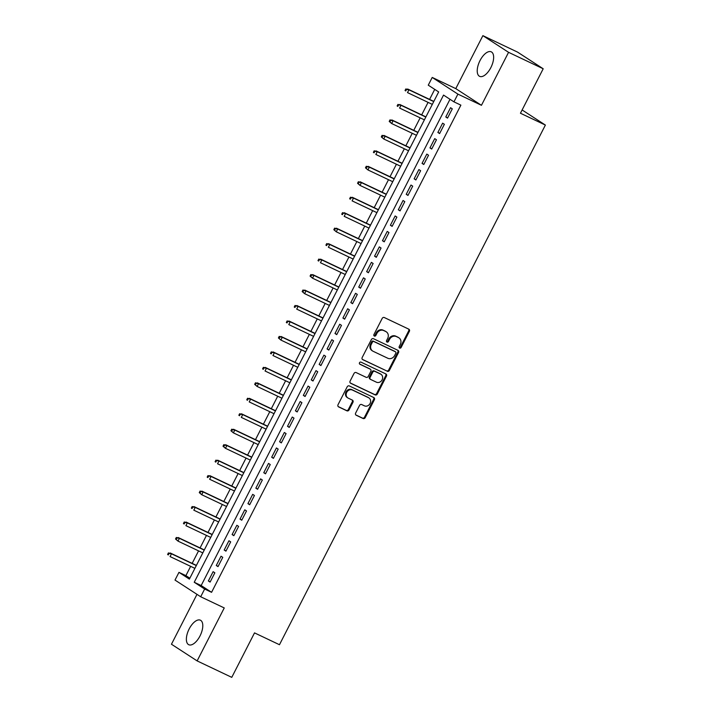 <?xml version="1.0" encoding="UTF-8"?>
<svg xmlns="http://www.w3.org/2000/svg" width="713" height="713" viewBox="0 0 713 713"><rect width="100%" height="100%" fill="white"/><g stroke="black" fill="none" stroke-linecap="round" stroke-linejoin="round"><path stroke-width="1.07" d="M399.636 348.069A1.194 1.052 123 0 0 401.134 347.463L409.387 331.331A1.711 1.506 123 0 0 408.799 329.165L384.325 317.543A1.711 1.506 123 0 0 382.186 318.417L373.933 334.549A1.194 1.052 123 0 0 375.84 335.449L376.901 333.363A5.463 4.804 123 0 1 383.746 330.574L385.778 331.545A5.463 4.804 123 0 1 386.277 331.812A5.463 4.804 123 0 1 387.649 338.461L386.58 340.556A1.194 1.052 123 0 0 388.487 341.456L389.548 339.37A5.463 4.804 123 0 1 396.392 336.581L398.433 337.543A5.463 4.804 123 0 1 398.923 337.819A5.463 4.804 123 0 1 400.296 344.468L399.227 346.554A1.194 1.052 123 0 0 399.636 348.069M399.235 347.703A1.194 1.052 123 0 0 400.439 347.008L408.692 330.877A1.711 1.506 123 0 0 408.54 329.041M373.942 335.698A1.194 1.052 123 0 0 375.145 335.003L376.214 332.918L376.901 333.363M386.589 341.696A1.194 1.052 123 0 0 387.792 341.001L388.861 338.916L389.548 339.37M199.996 635.978A13.574 6.408 -64.6 0 0 200.406 620.203A13.574 6.408 -64.6 0 0 189.168 628.946A13.574 6.408 -64.6 0 0 188.767 644.721A13.574 6.408 -64.6 0 0 199.996 635.978M490.847 67.61A13.574 6.408 -64.6 0 0 491.257 51.835A13.574 6.408 -64.6 0 0 480.018 60.578A13.574 6.408 -64.6 0 0 479.617 76.353A13.574 6.408 -64.6 0 0 490.847 67.61M355.635 413.085A1.711 1.506 123 0 0 356.215 415.242L363.086 418.504A1.711 1.506 123 0 0 365.225 417.631L374.387 399.717A1.711 1.506 123 0 0 373.808 397.56L349.325 385.938A1.711 1.506 123 0 0 347.186 386.811L338.024 404.726A1.711 1.506 123 0 0 338.604 406.882L346.901 410.822A1.711 1.506 123 0 0 349.04 409.948L352.962 402.284A1.711 1.506 123 0 0 352.382 400.118L348.265 398.166A4.572 4.02 123 0 1 347.855 397.943A4.572 4.02 123 0 1 346.83 392.15A4.572 4.02 123 0 1 352.418 390.047L368.532 397.694A4.572 4.02 123 0 1 368.942 397.925A4.572 4.02 123 0 1 369.967 403.718A4.572 4.02 123 0 1 364.379 405.822L361.696 404.547A1.711 1.506 123 0 0 359.557 405.412L355.635 413.085M204.649 589.027L200.692 596.754L175.006 580.079L178.963 572.352L189.382 579.108L438.673 91.932L428.263 85.177L432.221 77.441L457.906 94.116L453.949 101.852L443.539 95.087L194.239 582.263L204.649 589.027L211.574 592.316L460.874 105.141L453.949 101.852M543.199 68.769L508.565 52.325L482.879 35.65L517.522 52.094L543.199 68.769L520.445 113.233L545.383 125.069L279.469 644.721L254.523 632.886L231.77 677.35L197.136 660.906L224.247 607.939L200.692 596.754M482.879 35.65L455.776 88.617L481.453 105.301L508.565 52.325M481.453 105.301L457.906 94.116M387.248 371.295A1.711 1.506 123 0 0 389.378 370.421L398.549 352.507A1.711 1.506 123 0 0 397.961 350.341L373.487 338.72A1.711 1.506 123 0 0 371.348 339.593L362.186 357.507A1.711 1.506 123 0 0 362.765 359.673L386.553 370.84A1.711 1.506 123 0 0 388.683 369.967L397.854 352.053A1.711 1.506 123 0 0 397.702 350.217M386.464 376.116L377.302 394.031A1.711 1.506 123 0 1 375.163 394.895L350.689 383.282A1.711 1.506 123 0 1 350.101 381.116L354.022 373.452A1.711 1.506 123 0 1 356.161 372.578L366.09 377.293A1.711 1.506 123 0 0 368.229 376.419L370.831 371.33A1.711 1.506 123 0 0 370.243 369.165L359.913 364.263A1.194 1.052 123 0 1 361.001 362.133L385.885 373.951A1.711 1.506 123 0 1 386.464 376.116L385.778 375.662L376.607 393.576L377.302 394.031M196.984 594.348L171.459 644.231L197.136 660.906M447.532 118.108L452.283 108.831L450.545 107.708L445.794 116.985L447.532 118.108M439.618 133.572L444.368 124.294L442.63 123.171L437.88 132.449L439.618 133.572M431.704 149.044L436.454 139.766L434.716 138.634L429.966 147.912L431.704 149.044M423.789 164.507L428.54 155.229L426.802 154.097L422.051 163.384L423.789 164.507M415.875 179.97L420.625 170.692L418.887 169.569L414.137 178.847L415.875 179.97M407.961 195.442L412.711 186.155L410.973 185.032L406.223 194.31L407.961 195.442M400.046 210.905L404.797 201.627L403.059 200.496L398.309 209.782L400.046 210.905M392.132 226.369L396.883 217.091L395.145 215.968L390.394 225.246L392.132 226.369M384.218 241.841L388.968 232.554L387.23 231.431L382.48 240.709L384.218 241.841M376.304 257.304L381.054 248.026L379.316 246.894L374.566 256.172L376.304 257.304M368.389 272.767L373.14 263.489L371.402 262.366L366.651 271.644L368.389 272.767M360.475 288.23L365.225 278.952L363.487 277.829L358.737 287.107L360.475 288.23M352.561 303.702L357.311 294.424L355.573 293.293L350.823 302.57L352.561 303.702M344.646 319.166L349.397 309.888L347.659 308.756L342.908 318.043L344.646 319.166M336.732 334.629L341.482 325.351L339.744 324.228L334.994 333.506L336.732 334.629M328.818 350.101L333.568 340.814L331.83 339.691L327.08 348.969L328.818 350.101M320.903 365.564L325.654 356.286L323.916 355.154L319.166 364.441L320.903 365.564M312.989 381.027L317.74 371.749L316.002 370.626L311.251 379.904L312.989 381.027M305.075 396.499L309.825 387.212L308.087 386.089L303.337 395.367L305.075 396.499M297.161 411.962L301.911 402.685L300.173 401.553L295.423 410.831L297.161 411.962M289.246 427.426L293.997 418.148L292.259 417.025L287.508 426.303L289.246 427.426M281.332 442.889L286.082 433.611L284.344 432.488L279.594 441.766L281.332 442.889M273.418 458.361L278.168 449.083L276.43 447.951L271.68 457.229L273.418 458.361M265.503 473.824L270.254 464.546L268.516 463.414L263.765 472.701L265.503 473.824M257.589 489.287L262.339 480.009L260.601 478.886L255.851 488.164L257.589 489.287M249.675 504.759L254.425 495.473L252.687 494.35L247.937 503.628L249.675 504.759M241.76 520.223L246.511 510.945L244.773 509.813L240.023 519.1L241.76 520.223M233.846 535.686L238.597 526.408L236.859 525.285L232.108 534.563L233.846 535.686M225.932 551.158L230.682 541.871L228.944 540.748L224.194 550.026L225.932 551.158M218.018 566.621L222.768 557.343L221.03 556.211L216.28 565.489L218.018 566.621M450.001 99.285L201.164 585.551L211.574 592.316M213.116 571.683L208.365 580.961L210.103 582.084L214.854 572.806L213.116 571.683M434.725 89.366L429.591 99.41M428.076 102.369L421.677 114.873M420.162 117.832L413.763 130.345M412.248 133.304L405.849 145.808M404.333 148.767L397.934 161.272M396.419 164.231L390.02 176.744M388.505 179.703L382.106 192.207M380.59 195.166L374.191 207.67M372.676 210.629L366.277 223.133M364.762 226.101L358.363 238.605M356.848 241.564L350.448 254.069M348.933 257.028L342.534 269.532M341.019 272.491L334.62 285.004M333.105 287.963L326.706 300.467M325.19 303.426L318.791 315.93M317.276 318.889L310.877 331.402M309.362 334.361L302.963 346.866M301.447 349.825L295.048 362.329M293.533 365.288L287.134 377.792M285.619 380.751L279.22 393.264M277.705 396.223L271.305 408.727M269.79 411.686L263.391 424.19M261.876 427.149L255.477 439.663M253.962 442.621L247.563 455.126M246.047 458.085L239.648 470.589M238.133 473.548L231.734 486.061M230.219 489.02L223.82 501.524M222.304 504.483L215.905 516.987M214.39 519.946L207.991 532.451M206.476 535.41L200.077 547.923M198.562 550.882L192.162 563.386M190.647 566.345L185.897 575.632L189.845 578.198M545.383 125.069L522.121 109.962M185.897 575.632L178.963 572.352M455.776 88.617L432.221 77.441M201.164 585.551L194.239 582.263M445.794 116.985L447.657 117.868M437.88 132.449L439.743 133.331M429.966 147.912L431.828 148.794M422.051 163.384L423.914 164.266M414.137 178.847L416 179.729M406.223 194.31L408.086 195.193M398.309 209.782L400.171 210.665M390.394 225.246L392.257 226.128M382.48 240.709L384.343 241.591M374.566 256.172L376.428 257.054M366.651 271.644L368.514 272.526M358.737 287.107L360.6 287.99M350.823 302.57L352.685 303.453M342.908 318.043L344.771 318.925M334.994 333.506L336.857 334.388M327.08 348.969L328.943 349.851M319.166 364.441L321.028 365.323M311.251 379.904L313.114 380.787M303.337 395.367L305.2 396.25M295.423 410.831L297.285 411.713M287.508 426.303L289.371 427.185M279.594 441.766L281.457 442.648M271.68 457.229L273.542 458.111M263.765 472.701L265.628 473.584M255.851 488.164L257.714 489.047M247.937 503.628L249.8 504.51M240.023 519.1L241.885 519.982M232.108 534.563L233.971 535.445M224.194 550.026L226.057 550.908M216.28 565.489L218.142 566.372M208.365 580.961L210.228 581.844M398.923 337.819L398.228 337.365A5.463 4.804 123 0 0 397.738 337.097L398.433 337.543M388.861 338.916A5.463 4.804 123 0 1 395.697 336.126L397.738 337.097M386.277 331.812L385.581 331.367A5.463 4.804 123 0 0 385.091 331.09L385.778 331.545M376.214 332.918A5.463 4.804 123 0 1 383.05 330.119L385.091 331.09M362.338 359.352L386.553 370.84M395.786 353.274A1.194 1.052 123 0 0 395.385 351.759L373.897 341.563A1.194 1.052 123 0 0 372.4 342.169L371.268 344.37A5.463 4.804 123 0 0 372.649 351.019A5.463 4.804 123 0 0 373.14 351.295L387.827 358.265A5.463 4.804 123 0 0 394.663 355.475L395.786 353.274M394.895 351.438A1.194 1.052 123 0 0 394.69 351.304L395.385 351.759M372.649 351.019L371.954 350.573A5.463 4.804 123 0 1 370.582 343.924L371.705 341.723A1.194 1.052 123 0 1 373.202 341.108L394.69 351.304M350.252 382.952L374.468 394.449A1.711 1.506 123 0 0 376.607 393.576M369.842 368.906A1.711 1.506 123 0 0 369.548 368.719L359.566 363.978M376.393 382.177A4.572 4.02 123 0 0 381.981 380.082A4.572 4.02 123 0 0 380.956 374.289A4.572 4.02 123 0 0 380.546 374.058L374.869 371.366A1.711 1.506 123 0 0 372.73 372.239L370.127 377.32A1.711 1.506 123 0 0 370.715 379.485L376.393 382.177M380.956 374.289L380.261 373.835A4.572 4.02 123 0 0 379.851 373.603L380.546 374.058M370.02 379.031A1.711 1.506 123 0 1 369.432 376.874L372.034 371.785A1.711 1.506 123 0 1 374.173 370.912L379.851 373.603M385.778 375.662A1.711 1.506 123 0 0 385.617 373.826M368.942 397.925L368.256 397.471A4.572 4.02 123 0 0 367.846 397.248L368.532 397.694M347.855 397.943L347.16 397.489A4.572 4.02 123 0 1 346.135 391.695A4.572 4.02 123 0 1 351.723 389.592L367.846 397.248M338.176 406.562L346.206 410.376A1.711 1.506 123 0 0 348.345 409.503L352.267 401.838A1.711 1.506 123 0 0 352.115 399.993M355.787 414.921L362.391 418.059A1.711 1.506 123 0 0 364.53 417.185L373.692 399.271A1.711 1.506 123 0 0 373.541 397.426M405.831 88.947L405.046 90.498L405.742 90.952L406.526 89.401L405.831 88.947L408.923 89.82L407.497 92.601L432.31 104.383M405.742 90.952L405.046 90.498M406.526 89.401L408.923 89.82L433.736 101.594M407.676 89.009L433.825 101.415M397.916 104.419L397.132 105.961L397.827 106.415L398.612 104.864L397.916 104.419L401.009 105.283L399.583 108.064L424.395 119.846M397.827 106.415L397.132 105.961M398.612 104.864L401.009 105.283L425.821 117.057M399.761 104.472L425.911 116.887M390.002 119.882L389.218 121.433L389.913 121.878L390.697 120.337L390.002 119.882L393.095 120.747L391.669 123.536L416.481 135.31M389.913 121.878L391.669 123.536L389.218 121.433M390.697 120.337L393.095 120.747L417.907 132.529M391.847 119.936L417.996 132.351M382.088 135.345L381.303 136.896L381.999 137.342L382.783 135.8L382.088 135.345L385.18 136.219L383.754 138.999L408.567 150.773M381.999 137.342L383.754 138.999L381.303 136.896M382.783 135.8L385.18 136.219L409.993 147.992M383.933 135.408L410.082 147.814M374.173 150.817L373.389 152.359L374.084 152.814L374.869 151.263L374.173 150.817L377.266 151.682L375.84 154.463L400.653 166.245M374.084 152.814L373.389 152.359M374.869 151.263L377.266 151.682L402.079 163.455M376.018 150.871L402.168 163.286M366.259 166.281L365.475 167.831L366.17 168.277L366.954 166.735L366.259 166.281L369.352 167.145L367.926 169.935L392.738 181.708M366.17 168.277L367.926 169.935L365.475 167.831M366.954 166.735L369.352 167.145L394.164 178.927M368.104 166.334L394.253 178.749M358.345 181.744L357.561 183.294L358.256 183.74L359.04 182.198L358.345 181.744L361.438 182.617L360.012 185.398L384.824 197.171M358.256 183.74L360.012 185.398L357.561 183.294M359.04 182.198L361.438 182.617L386.25 194.391M360.19 181.806L386.339 194.212M350.431 197.216L349.646 198.758L350.341 199.212L351.126 197.661L350.431 197.216L353.523 198.08L352.097 200.861L376.91 212.643M350.341 199.212L349.646 198.758M351.126 197.661L353.523 198.08L378.336 209.854M352.275 197.269L378.425 209.684M342.516 212.679L341.732 214.221L342.427 214.675L343.211 213.125L342.516 212.679L345.609 213.543L344.183 216.333L368.995 228.107M342.427 214.675L341.732 214.221M343.211 213.125L345.609 213.543L370.421 225.326M344.361 212.732L370.51 225.148M334.602 228.142L333.818 229.693L334.513 230.139L335.297 228.597L334.602 228.142L337.695 229.007L336.269 231.796L361.081 243.57M334.513 230.139L336.269 231.796L333.818 229.693M335.297 228.597L337.695 229.007L362.507 240.789M336.447 228.196L362.596 240.611M326.688 243.605L325.903 245.156L326.599 245.611L327.383 244.06L326.688 243.605L329.78 244.479L328.354 247.259L353.167 259.042M326.599 245.611L325.903 245.156M327.383 244.06L329.78 244.479L354.593 256.252M328.533 243.668L354.682 256.074M318.773 259.077L317.989 260.619L318.684 261.074L319.469 259.523L318.773 259.077L321.866 259.942L320.44 262.723L345.252 274.505M318.684 261.074L317.989 260.619M319.469 259.523L321.866 259.942L346.678 271.715M320.618 259.131L346.768 271.546M310.859 274.541L310.075 276.091L310.77 276.537L311.554 274.995L310.859 274.541L313.952 275.405L312.526 278.195L337.338 289.968M310.77 276.537L312.526 278.195L310.075 276.091M311.554 274.995L313.952 275.405L338.764 287.187M312.704 274.594L338.853 287.009M302.945 290.004L302.16 291.555L302.856 292L303.64 290.458L302.945 290.004L306.037 290.877L304.611 293.658L329.424 305.431M302.856 292L304.611 293.658L302.16 291.555M303.64 290.458L306.037 290.877L330.85 302.651M304.79 290.066L330.939 302.472M295.03 305.476L294.246 307.018L294.941 307.472L295.726 305.922L295.03 305.476L298.123 306.34L296.697 309.121L321.51 320.903M294.941 307.472L294.246 307.018M295.726 305.922L298.123 306.34L322.936 318.114M296.875 305.529L323.025 317.945M287.116 320.939L286.332 322.481L287.027 322.936L287.811 321.394L287.116 320.939L290.209 321.804L288.783 324.593L313.595 336.367M287.027 322.936L286.332 322.481M287.811 321.394L290.209 321.804L315.021 333.586M288.961 320.993L315.11 333.408M279.202 336.402L278.418 337.953L279.113 338.399L279.897 336.857L279.202 336.402L282.295 337.276L280.869 340.056L305.681 351.83M279.113 338.399L280.869 340.056L278.418 337.953M279.897 336.857L282.295 337.276L307.107 349.049M281.047 336.465L307.196 348.871M271.288 351.874L270.503 353.416L271.198 353.871L271.983 352.32L271.288 351.874L274.38 352.739L272.954 355.52L297.767 367.302M271.198 353.871L270.503 353.416M271.983 352.32L274.38 352.739L299.193 364.512M273.132 351.928L299.282 364.343M263.373 367.338L262.589 368.879L263.284 369.334L264.068 367.783L263.373 367.338L266.466 368.202L265.04 370.992L289.852 382.765M263.284 369.334L262.589 368.879M264.068 367.783L266.466 368.202L291.278 379.984M265.218 367.391L291.367 379.806M255.459 382.801L254.675 384.352L255.37 384.797L256.154 383.255L255.459 382.801L258.552 383.665L257.126 386.455L281.938 398.228M255.37 384.797L257.126 386.455L254.675 384.352M256.154 383.255L258.552 383.665L283.364 395.448M257.304 382.854L283.453 395.269M247.545 398.264L246.76 399.815L247.456 400.269L248.24 398.719L247.545 398.264L250.637 399.137L249.211 401.918L274.024 413.7M247.456 400.269L246.76 399.815M248.24 398.719L250.637 399.137L275.45 410.911M249.39 398.326L275.539 410.733M239.63 413.736L238.846 415.278L239.541 415.732L240.326 414.182L239.63 413.736L242.723 414.601L241.297 417.381L266.109 429.164M239.541 415.732L238.846 415.278M240.326 414.182L242.723 414.601L267.535 426.374M241.475 413.79L267.625 426.205M231.716 429.199L230.932 430.75L231.627 431.196L232.411 429.654L231.716 429.199L234.809 430.064L233.383 432.853L258.195 444.627M231.627 431.196L233.383 432.853L230.932 430.75M232.411 429.654L234.809 430.064L259.621 441.846M233.561 429.253L259.71 441.668M223.811 444.662L223.017 446.213L223.713 446.659L224.497 445.117L223.811 444.662L226.894 445.536L225.468 448.317L250.281 460.09M223.713 446.659L225.468 448.317L223.017 446.213M224.497 445.117L226.894 445.536L251.707 457.309M225.647 444.725L251.796 457.131M215.896 460.135L215.103 461.676L215.798 462.131L216.583 460.58L215.896 460.135L218.98 460.999L217.554 463.78L242.367 475.562M215.798 462.131L215.103 461.676M216.583 460.58L218.98 460.999L243.793 472.772M217.732 460.188L243.882 472.603M207.982 475.598L207.189 477.14L207.884 477.594L208.668 476.052L207.982 475.598L211.066 476.462L209.64 479.252L234.452 491.025M207.884 477.594L207.189 477.14M208.668 476.052L211.066 476.462L235.878 488.245M209.818 475.651L235.967 488.066M200.068 491.061L199.275 492.612L199.97 493.057L200.754 491.515L200.068 491.061L203.152 491.934L201.726 494.715L226.538 506.488M199.97 493.057L201.726 494.715L199.275 492.612M200.754 491.515L203.152 491.934L227.964 503.708M201.904 491.123L228.053 503.53M192.153 506.533L191.36 508.075L192.055 508.529L192.84 506.979L192.153 506.533L195.237 507.398L193.811 510.178L218.624 521.961M192.055 508.529L191.36 508.075M192.84 506.979L195.237 507.398L220.05 519.171M193.989 506.586L220.139 519.002M184.239 521.996L183.446 523.538L184.141 523.993L184.925 522.442L184.239 521.996L187.323 522.861L185.897 525.65L210.709 537.424M184.141 523.993L183.446 523.538M184.925 522.442L187.323 522.861L212.135 534.643M186.075 522.05L212.224 534.465M176.325 537.459L175.532 539.01L176.227 539.456L177.011 537.914L176.325 537.459L179.409 538.324L177.983 541.114L202.795 552.887M176.227 539.456L177.983 541.114L175.532 539.01M177.011 537.914L179.409 538.324L204.221 550.106M178.161 537.513L204.31 549.928M168.411 552.923L167.617 554.473L168.313 554.928L169.097 553.377L168.411 552.923L171.494 553.796L170.068 556.577L194.881 568.359M168.313 554.928L167.617 554.473M169.097 553.377L171.494 553.796L196.307 565.569M170.247 552.985L196.396 565.391M400.439 347.008L401.134 347.463M375.145 335.003L375.84 335.449M387.792 341.001L388.487 341.456M395.697 336.126L396.392 336.581M383.05 330.119L383.746 330.574M408.692 330.877L409.387 331.331M397.854 352.053L398.549 352.507M388.683 369.967L389.378 370.421M373.202 341.108L373.897 341.563M371.705 341.723L372.4 342.169M370.582 343.924L371.268 344.37M374.468 394.449L375.163 394.895M369.548 368.719L370.243 369.165M374.173 370.912L374.869 371.366M372.034 371.785L372.73 372.239M369.432 376.874L370.127 377.32M351.723 389.592L352.418 390.047M352.267 401.838L352.962 402.284M348.345 409.503L349.04 409.948M346.206 410.376L346.901 410.822M373.692 399.271L374.387 399.717M364.53 417.185L365.225 417.631M362.391 418.059L363.086 418.504M394.797 351.366L395.492 351.821M369.708 368.799L370.404 369.254M369.869 378.951L370.564 379.396"/></g></svg>

